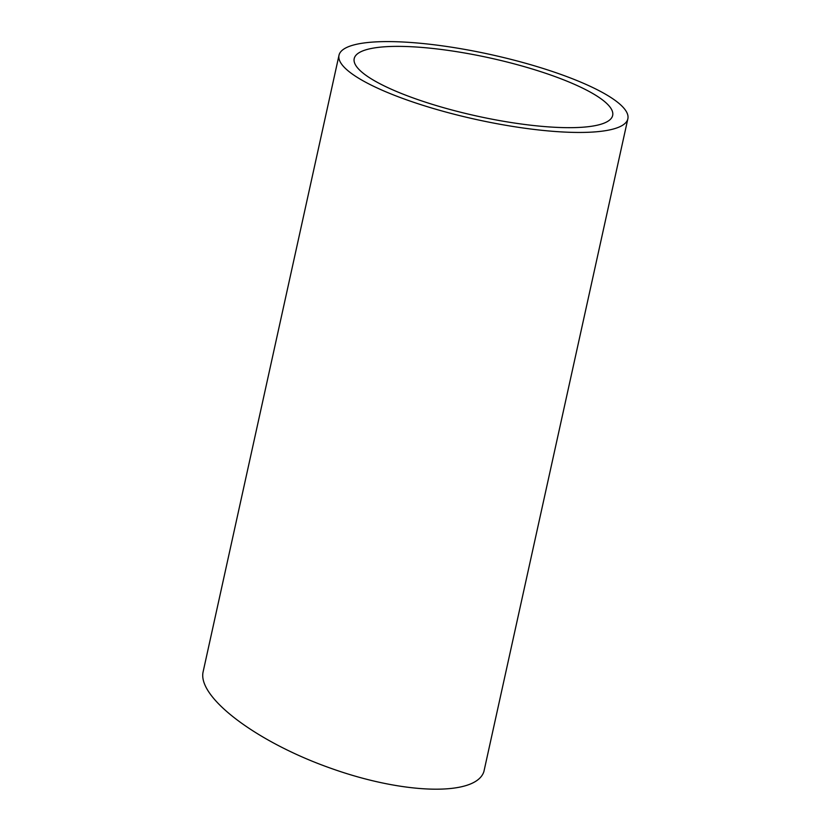 <?xml version="1.0" encoding="UTF-8"?>
<svg xmlns="http://www.w3.org/2000/svg" width="831" height="831" viewBox="0 0 831 831"><rect width="100%" height="100%" fill="white"/><g stroke="black" fill="none" stroke-linecap="round" stroke-linejoin="round"><path stroke-width="1.25" d="M627.509 119.955A147.876 33.261 12.4 0 0 627.841 118.854A147.876 33.261 12.4 0 0 493.095 55.095A147.876 33.261 12.4 0 0 339.36 54.088A147.876 33.261 12.4 0 0 339.017 55.199A147.876 33.261 12.4 0 0 473.774 118.947A147.876 33.261 12.4 0 0 627.509 119.955M627.841 118.854L483.912 771.5C476.225 796.337 404.853 794.81 330.676 768.228C256.384 742.01 196.999 697.022 203.159 671.645L339.017 55.199M354.525 57.557A132.306 29.76 -167.6 0 1 492.077 58.45A132.306 29.76 -167.6 0 1 612.644 115.499A132.306 29.76 -167.6 0 1 612.343 116.485A132.306 29.76 -167.6 0 1 474.781 115.592A132.306 29.76 -167.6 0 1 354.224 58.544A132.306 29.76 -167.6 0 1 354.525 57.557"/></g></svg>
